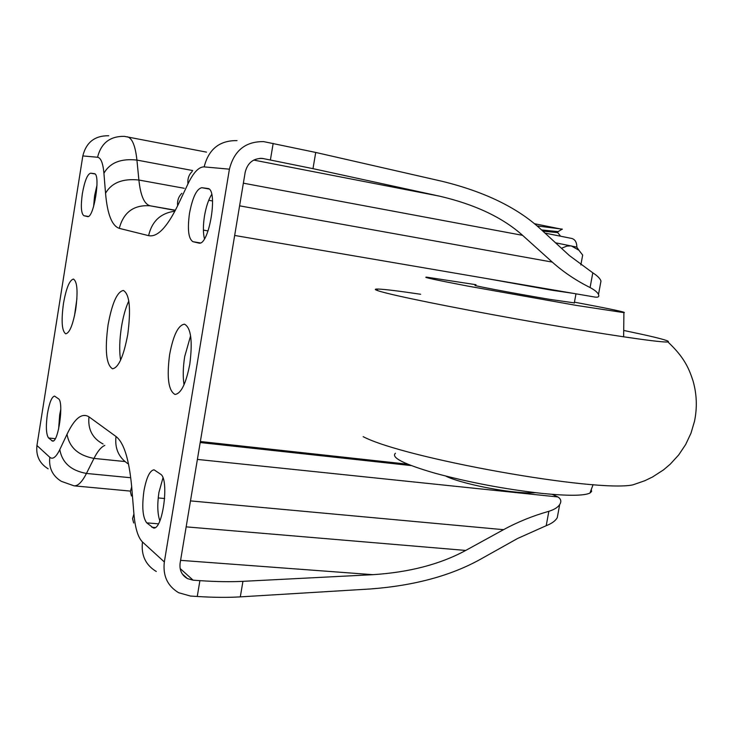 <?xml version="1.0" encoding="UTF-8"?>
<svg xmlns="http://www.w3.org/2000/svg" width="733" height="733" viewBox="0 0 733 733"><rect width="100%" height="100%" fill="white"/><g stroke="black" fill="none" stroke-linecap="round" stroke-linejoin="round"><path stroke-width="1.1" d="M545.022 233.112L570.595 238.225C574.681 238.775 576.77 241.743 576.862 247.131L555.532 242.797M420.632 294.263C399.32 291.093 385.256 289.352 378.457 289.059L376.597 289.059C373.033 289.233 376.872 290.726 388.133 293.521C412.395 299.522 476.322 312.066 540.395 323.216C604.505 334.385 656.273 342.009 666.315 342.009L667.891 341.945C684.384 357.383 689.011 368.516 693.106 381.151C696.826 394.317 697.303 407.64 694.536 421.136L691.008 433.139L685.685 444.491L678.703 454.927L670.228 464.191L663.457 469.926L652.581 476.963L644.866 480.701L632.973 484.843C596.891 492.778 403.956 458.272 363.165 436.657M667.891 341.945C670.713 341.358 662.687 338.958 643.821 334.743L623.71 330.436M48.58 437.986C46.106 434.403 45.721 426.294 47.443 413.641C49.404 402.564 51.786 396.727 54.572 396.104L58.429 398.752C64.147 401.647 58.383 442.924 52.519 441.083L48.58 437.986L55.268 438.691M60.802 409.234L59.657 415.015L58.622 429.107M83.91 215.713C81.143 213.715 80.63 206.33 82.371 193.558C84.671 180.877 87.438 174.088 90.672 173.18L94.31 173.657C100.989 173.703 93.806 218.846 87.502 216.565L83.91 215.713L88.29 216.455M96.994 185.165L94.594 195.702L93.595 206.596M146.737 522.858C142.706 517.553 141.771 506.915 143.943 490.936C146.435 477.504 149.807 470.458 154.058 469.807L160.573 474.178C169.543 479.061 162.763 530.362 153.444 527.998L146.737 522.858L158.392 523.838M162.955 477.916L158.942 492.338C157.155 504.359 157.458 513.87 159.849 520.879M192.971 241.698C188.463 238.921 187.3 229.447 189.499 213.276C192.587 197.25 196.701 188.729 201.85 187.703L207.769 188.482C218.544 188.94 209.088 246.389 198.826 243.081L192.971 241.698L200.292 242.916M211.709 194.428C208.502 199.523 206.101 206.688 204.498 215.905C203.041 225.242 203.023 232.874 204.443 238.784M63.459 303.544C66.217 288.142 69.553 279.988 73.465 279.081C77.295 281.582 78.046 291.697 75.71 309.427C72.906 324.884 69.58 333.011 65.741 333.817C61.884 331.206 61.123 321.118 63.459 303.544M76.919 298.633L74.464 316.024M169.625 354.525C173.281 335.238 178.229 325.122 184.478 324.169C190.983 327.66 192.761 341.01 189.792 364.209C186.045 383.551 181.124 393.63 175.031 394.455C168.434 390.79 166.629 377.477 169.625 354.525M190.607 335.806L184.707 356.54C183.021 367.215 182.792 376.634 184.02 384.816M108.053 324.957C112.048 303.169 117.161 291.661 123.382 290.46C129.622 294.144 131.079 308.804 127.762 334.422C123.657 356.302 118.581 367.755 112.516 368.781C106.203 364.869 104.709 350.255 108.053 324.957M128.797 300.961C125.655 307.732 123.217 316.354 121.486 326.826C119.47 339.837 119.177 350.942 120.597 360.141M580.857 264.961L582.671 255.075L578.905 250.228L571.209 245.857L566.811 246.114L561.469 248.276M513.466 283.13L547.588 288.967M445.82 476.093C455.935 481.563 490.368 489.534 514.813 491.971C523.93 492.897 530.793 493.135 535.383 492.668M475.873 285.421C467.681 284.606 515.372 293.631 549.942 299.394L574.315 302.885M487.042 278.613L551.619 290.186L573.004 293.319M514.731 293.246L535.31 296.892M591.256 489.543L591.595 491.486L589.937 493.062C583.99 495.884 567.947 495.984 541.806 493.382C505.046 489.204 469.505 482.497 435.173 473.261C403.938 464.172 390.698 457.493 395.454 453.223M574.443 302.161C610.974 309.014 627.457 312.505 623.893 312.634L576.349 305.404L467.507 286.035C435.42 279.905 421.851 276.955 426.808 277.175L476.001 284.706M557.795 232.608L542.869 231.133M558.06 231.637L541.577 229.933M240.305 596.873L242.944 581.333L372.923 574.681C409.426 572.308 440.359 564.227 465.721 550.437L503.534 529.675C517.69 521.969 532.799 515.849 548.861 511.304L546.204 525.698L517.553 538.498L480.546 559.215C450.868 575.753 414.154 585.667 370.412 588.966L240.305 596.873C227.761 597.633 213.404 597.505 197.25 596.479L190.461 596.048L178.632 592.713C167.491 585.997 162.726 575.753 164.339 561.964L229.411 169.176C234.148 150.54 245.573 141.359 263.669 141.625L315.731 152.446L442.191 181.326C484.421 191.679 517.168 207.531 540.432 228.888L569.321 255.505L592.795 272.823L590.083 287.547C594.793 290.085 597.597 292.394 598.495 294.483C599.402 296.636 598.293 297.506 595.169 297.103L234.661 235.458M229.411 169.176L204.159 166.886C198.863 166.785 193.475 172.438 187.978 183.864L177.643 205.707C166.959 227.505 157.274 237.483 148.597 235.641L119.277 228.366C111.911 225.837 107.33 214.118 105.543 193.219L103.921 173.217C102.996 163.074 100.87 157.76 97.562 157.256L82.82 155.927L36.943 445.517C35.825 455.743 39.555 463.503 48.14 468.808M82.82 155.927C86.237 142.266 94.869 135.55 108.713 135.761M242.944 581.333C230.409 581.975 216.061 581.736 199.898 580.646L193.109 580.179L187.437 578.603C181.747 575.258 179.31 570.1 180.126 563.127L245.198 172.173C247.607 162.781 253.389 158.2 262.542 158.438L312.982 168.654L315.731 152.446M546.204 525.698C551.711 523.573 555.403 520.906 557.272 517.672L558.234 512.449M600.419 284.111L600.978 281.041C600.162 278.531 597.441 275.791 592.795 272.823M552.315 494.363L557.886 496.965C561.002 498.926 561.615 501.436 559.7 504.524C557.914 507.337 554.295 509.6 548.861 511.304M590.083 287.547C575.991 280.51 563.384 272.025 552.279 262.102L522.583 235.339C502.581 217.463 474.911 204.406 439.58 196.169L312.982 168.654M561.991 229.255L534.485 223.712M537.115 225.929L562.394 229.163M36.943 445.517L49.807 457.282C52.758 459.756 56.093 457.181 59.822 449.54L67.024 434.257C74.647 418.305 81.959 412.505 88.977 416.839L116.006 436.501C123.914 442.604 129.145 459.399 131.693 486.886L133.919 513.97C135.156 528.163 138.015 537.5 142.486 541.989L164.339 561.964M53.353 440.89L51.75 440.725M90.672 173.18L94.933 173.95M151.832 527.256L155.194 527.54M208.932 189.004L201.85 187.703M142.486 541.989C140.965 555.165 145.565 565.006 156.285 571.493M133.919 513.97L132.572 518.579L133.663 522.986M131.693 486.886L130.373 491.55L131.454 496.021M116.006 436.501C114.623 448.559 118.81 457.777 128.577 464.154M88.977 416.839C87.703 429.245 92.404 438.307 103.078 444.024M67.024 434.257C69.323 447.432 78.312 455.477 93.98 458.409C97.571 451.281 101.181 446.938 104.837 445.38M59.822 449.54C62.058 462.642 70.936 470.604 86.448 473.445L93.98 458.409L124.903 461.543M49.807 457.282C48.653 467.865 52.492 475.891 61.352 481.343L74.06 485.842C77.945 486.126 82.078 481.993 86.448 473.445L129.732 477.641M97.562 157.256C101.108 143.1 110.023 136.136 124.317 136.356L206.504 152.134M103.921 173.217C109.987 162.68 120.991 158.301 136.924 160.078C135.358 145.693 132.123 137.914 127.212 136.759M105.543 193.219C111.682 182.709 122.805 178.311 138.894 180.034L136.924 160.078L192.678 170.542M119.277 228.366C123.584 212.158 133.892 204.635 150.192 205.817C144.291 204.26 140.525 195.665 138.894 180.034L184.24 188.289M148.597 235.641C151.942 221.21 160.719 213.065 174.921 211.177M175.315 210.426L150.192 205.817L175.37 210.224M177.643 205.707C177.129 200.732 178.531 196.609 181.857 193.32M187.978 183.864C187.428 178.87 188.83 174.747 192.165 171.485M204.159 166.886C208.667 149.12 219.616 140.36 237.016 140.617M270.404 159.931L273.171 143.402M197.25 596.479L199.898 580.646M263.605 158.612L259.867 158.355M180.144 568.524L193.109 580.179M439.58 196.169L253.728 160.078M180.593 560.351L372.923 574.681M186.164 526.862L465.721 550.437M158.209 497.927L164.659 498.522M190.488 500.896L503.534 529.675M557.886 496.965L197.388 459.417M200.201 442.54L411.14 465.565M552.279 262.102L239.599 205.836M212.57 200.97L208.722 200.283M243.365 183.177L522.583 235.339M375.983 289.956L377.009 289.572M557.758 232.801L557.941 231.793M74.06 485.842L130.392 491.092M262.542 158.438L260.939 158.337M182.251 573.902L187.437 578.603M559.7 504.524L557.272 517.672M600.978 281.041L598.495 294.483M407.704 464.2L200.366 441.513M208.08 230.913L203.398 230.116M576.752 247.103L578.905 250.228M574.269 303.114L575.927 294.107M589.937 493.062L593.107 484.614M623.893 312.634L623.646 336.832M376.597 289.059L377.843 290.689M562.147 229.163L557.804 231.793M557.868 232.792L560.443 236.017"/></g></svg>

